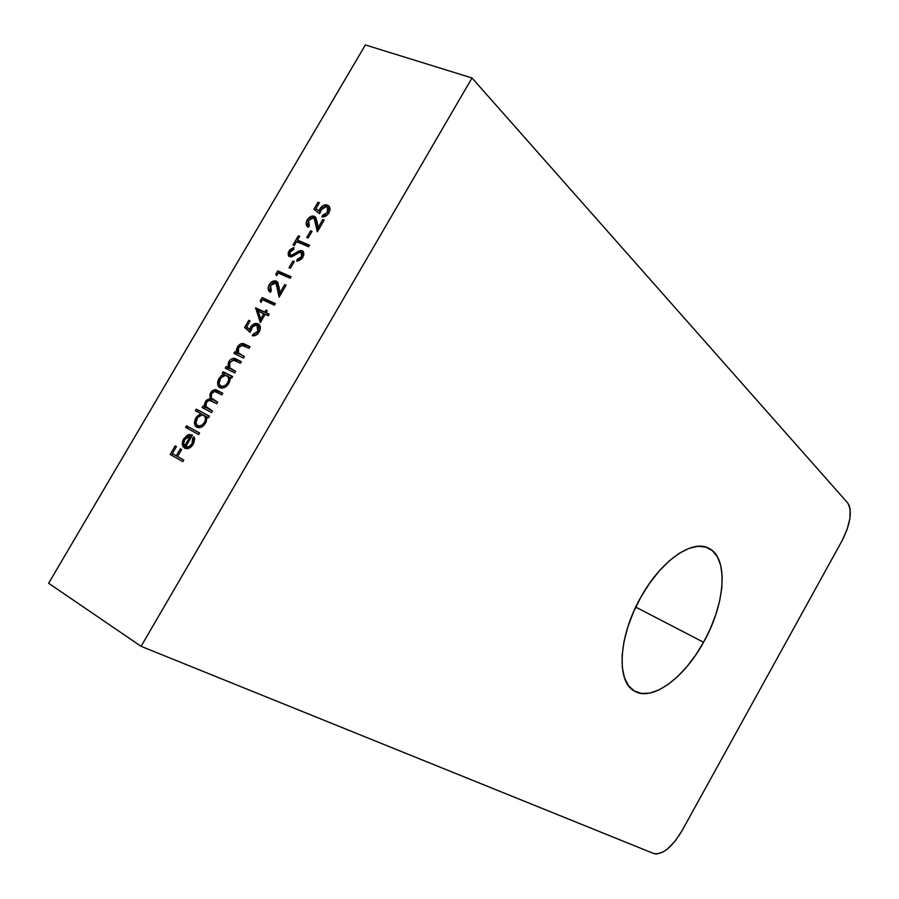 <?xml version="1.0" encoding="UTF-8"?>
<svg xmlns="http://www.w3.org/2000/svg" width="899" height="899" viewBox="0 0 899 899"><rect width="100%" height="100%" fill="white"/><g stroke="black" fill="none" stroke-linecap="round" stroke-linejoin="round"><path stroke-width="1.35" d="M703.58 642.257C684.184 677.958 652.157 701.703 634.66 691.196C616.051 682.206 618.276 636.548 640.886 597.15L649.505 583.395L659.034 571.191L669.081 561.032L679.183 553.346L688.949 548.379L697.972 546.3L705.917 547.12L712.491 550.75L717.481 556.975L720.728 565.505L722.178 575.978L721.785 587.991L719.605 601.094L715.739 614.826L710.334 628.704L703.58 642.257L695.702 655.023L686.971 666.575L677.677 676.498L668.137 684.431L658.686 690.05L649.674 693.107L641.425 693.444L634.289 690.971L628.558 685.735L624.502 677.857L622.31 667.62L622.13 655.371L623.996 641.616L627.85 626.906L633.559 611.871L640.886 597.15C661.158 560.189 693.219 538.445 709.446 548.626C728.842 558.639 725.133 604.443 703.58 642.257L635.739 607.106L703.58 642.257M141.087 646.325L48.625 583.26L365.365 44.95L472.009 77.966L141.087 646.325L653.888 853.578L656.697 854.05L663.631 851.69L667.474 848.971L675.205 840.992L682.06 830.676L842.048 540.737L847.072 529.533L849.915 518.442L850.128 509.092L849.207 505.519L847.645 502.889L472.009 77.966L365.365 44.95L48.625 583.26L141.087 646.325L653.888 853.578C662.608 854.96 672.003 847.33 682.06 830.676L842.048 540.737C850.6 523.679 852.466 511.059 847.645 502.889L472.009 77.966L141.087 646.325M191.925 443.836L188.959 446.657L185.722 446.646L192.498 435.071L189.543 434.475L187.059 435.307L182.834 440.386L182.227 444.196L183.149 446.825L186.677 448.657L191.375 446.646L194.117 442.364L194.117 436.858L192.746 437.982L193.049 440.791L191.925 443.836L193.06 444.488L191.925 443.836C190.037 446.634 187.97 447.567 185.722 446.646L192.498 435.071L188.442 434.7L183.576 438.892L182.34 444.893L184.576 448.107C187.7 449.444 190.577 448.163 193.195 444.275L194.117 436.858L192.746 437.982L191.925 443.836M195.353 410.719L200.927 413.697L196.903 416.406L194.746 420.608L195.173 425.699L197.241 427.452L201.342 427.126L203.691 425.53L206.343 421.575L206.871 416.889L208.501 417.754L209.422 416.17L196.274 409.146L195.353 410.719L200.927 413.697L195.903 417.855C193.791 422.013 194.049 425.126 196.667 427.182L196.735 427.227C199.938 428.452 202.882 427.081 205.568 423.126L206.871 416.889L208.501 417.754L209.422 416.17L196.274 409.146L195.353 410.719M222.21 373.321L223.963 374.209L221.188 375.726L218.322 379.771L217.637 383.884L218.333 386.188L219.918 387.66L222.087 388.143L224.548 387.491L228.368 384.131L230.043 380.333L230.043 377.299L231.695 378.131L232.616 376.546L223.132 371.748L222.21 373.321L223.963 374.209L219.008 378.423C216.985 382.333 217.165 385.334 219.513 387.424L219.918 387.66C223.143 388.817 226.099 387.424 228.773 383.48L230.043 377.299L231.695 378.131L232.616 376.546L223.132 371.748L222.21 373.321M243.449 358.038L244.382 356.465L238.134 352.745L237.651 350.756L238.538 347.655L241.842 345.238L249.124 348.34L250.057 346.767L243.371 343.699L241.325 343.643L237.527 346.812L236.403 349.801L236.561 352.61L234.841 351.756L233.92 353.329L243.449 358.038L244.382 356.465L238.505 353.251L238.538 347.655L242.337 345.272L249.124 348.34L250.057 346.767L245.157 344.384C242.55 342.71 240.011 343.519 237.527 346.812L236.561 352.61L234.841 351.756L233.92 353.329L243.449 358.038M260.317 322.595L265.171 314.302L268.228 315.718L269.149 314.144L266.093 312.728L267.273 310.706L265.924 310.088L264.744 312.099L255.642 307.874L260.317 322.595L265.171 314.302L268.228 315.718L269.149 314.144L266.093 312.728L267.273 310.706L265.924 310.088L264.744 312.099L255.642 307.874L260.317 322.595M270.588 285.298L274.24 282.556L276.476 283.578L279.128 297.097L286.084 285.219L284.713 284.601L279.96 292.737L277.903 282.691L276.274 281.129L274.521 280.825L269.947 283.623L268.307 286.961L268.194 289.242L270.352 292.265L271.262 290.703L269.779 288.545L270.588 285.298L275.959 283.028L279.128 297.097L286.084 285.219L284.713 284.601L279.96 292.737L278.971 286.77L276.274 281.129C273.667 280.342 271.341 281.499 269.284 284.612C267.644 287.759 267.778 290.163 269.689 291.86L270.352 292.265L271.262 290.703L270.588 285.298M290.411 268.273L294.321 261.587L292.95 260.991L289.04 267.677L290.411 268.273L294.321 261.587L292.95 260.991L289.04 267.677L290.411 268.273M296.569 241.696L308.593 246.764L309.514 245.202L297.479 240.145L299.693 236.381L298.322 235.808L292.995 244.888L294.355 245.472L296.569 241.696L308.593 246.764L309.514 245.202L297.479 240.145L299.693 236.381L298.322 235.808L292.995 244.888L294.355 245.472L296.569 241.696M308.571 220.502L312.234 217.715L314.515 218.659L317.336 231.818L324.247 220.019L322.865 219.457L318.134 227.537L315.942 217.749L314.279 216.266L312.504 216.018L307.908 218.873L306.278 222.177L306.188 224.413L308.402 227.323L309.312 225.761L307.784 223.694L308.571 220.502L313.481 217.861L314.122 218.232L317.336 231.818L324.247 220.019L322.865 219.457L318.134 227.537L317.066 221.727L314.279 216.266C311.638 215.558 309.29 216.76 307.244 219.862C305.694 222.761 305.761 225.053 307.447 226.717L308.402 227.323L309.312 225.761L308.571 220.502M313.875 209.265L319.561 213.737L322.202 208.152L325.146 206.478L327.169 207.006L328.225 208.916L327.843 211.546L325.269 214.67L322.73 215.277L321.82 216.839L323.618 216.895L327.337 214.917L329.169 212.288L330.012 209.04L328.899 206.073L326.584 204.882L323.471 205.377L320.595 207.748L318.954 210.962L315.965 208.613L319.403 202.747L318.021 202.196L313.875 209.265L319.561 213.737L321.1 209.647L326.528 206.669L327.348 207.152L327.405 212.434L322.73 215.277L321.82 216.839C324.472 217.266 326.775 216.018 328.742 213.085C330.427 210.018 330.394 207.602 328.641 205.826L327.494 205.141C324.663 204.264 322.134 205.5 319.887 208.815L318.954 210.962L315.965 208.613L319.403 202.747L318.021 202.196L313.875 209.265M308.155 237.977L312.054 231.301L310.683 230.728L306.773 237.403L308.155 237.977L312.054 231.301L310.683 230.728L306.773 237.403L308.155 237.977M302.896 257.238L303.873 253.338L302.839 251.124L301.412 250.529L298.85 251.012L292.13 255.035L290.04 254.945L289.928 252.361L293.861 249.225L293.861 247.472L289.905 249.798L288.186 252.821L288.478 255.878L290.737 256.934L298.535 252.776L301.232 252.271L302.278 254.057L301.895 255.878L300.603 257.799L297.041 259.519L296.861 261.283L301.401 259.126L302.896 257.238L302.806 251.102L302.165 250.72L295.445 252.979L292.759 254.743L290.051 254.945L290.175 251.877L293.861 249.225L293.861 247.472L288.916 251.124L288.95 256.395L292.108 256.62L299.558 252.338L301.232 252.271L301.513 256.653L297.041 259.519L296.861 261.283L302.896 257.238M276.656 275.678L278.218 273.015L290.152 278.274L291.062 276.712L277.78 270.857L275.892 274.06L276.656 275.678L278.218 273.015L290.152 278.274L291.062 276.712L277.78 270.857L275.892 274.06L276.656 275.678M260.991 302.412L262.553 299.727L274.409 305.166L275.319 303.592L262.126 297.558L260.238 300.772L260.991 302.412L262.553 299.727L274.409 305.166L275.319 303.592L262.126 297.558L260.238 300.772L260.991 302.412M244.595 327.45L250.079 332.36L252.754 326.685L256.384 325.123L258.137 326.27L258.215 330.472L256.822 332.63L253.136 334.113L252.214 335.687L255.867 335.248L259.058 332.113L260.328 327.09L258.002 323.797L254.057 323.865L251.203 326.191L249.529 329.45L246.652 326.865L250.124 320.932L248.787 320.302L244.595 327.45L246.146 328.551L246.967 327.146L246.146 328.551L244.595 327.45L250.079 332.36L251.664 328.191C253.215 325.652 255.001 324.708 257.024 325.348L257.766 331.383L253.136 334.113L252.214 335.687C254.81 336.26 257.092 335.069 259.058 332.113C260.912 328.663 260.766 326.011 258.654 324.179L258.002 323.797C255.249 322.763 252.743 323.921 250.484 327.27L249.529 329.45L246.652 326.865L250.124 320.932L248.787 320.302L244.595 327.45M234.729 372.939L235.662 371.354L229.436 367.59L228.964 365.578L229.852 362.477L233.156 360.061L240.415 363.23L241.337 361.645L234.684 358.521L232.65 358.465L230.256 359.836L228.458 362.353L227.863 367.433L226.166 366.578L225.244 368.152L234.729 372.939L235.662 371.354L229.807 368.096L229.852 362.477L233.65 360.106L240.415 363.23L241.337 361.645L236.471 359.229C233.875 357.521 231.335 358.319 228.852 361.623L227.863 367.433L226.166 366.578L225.244 368.152L234.729 372.939M211.546 412.54L212.479 410.955L205.972 406.539L206.5 402.336L209.287 400.269L216.726 403.696L217.648 402.111L211.198 397.897L211.658 393.526L214.659 391.436L221.896 394.863L222.817 393.29L216.052 389.952L214.198 389.829L211.973 391.009L209.973 394.2L210.175 398.549L206.467 400.167L204.601 403.617L204.702 406.831L203.084 405.966L202.151 407.55L211.546 412.54L212.479 410.955L207.894 408.494C205.68 407.404 205.208 405.348 206.5 402.336C208.343 400.066 210.152 399.684 211.928 401.179L216.726 403.696L217.648 402.111L213.018 399.65C210.815 398.56 210.355 396.515 211.658 393.526C213.366 391.301 215.063 390.863 216.76 392.211L221.896 394.863L222.817 393.29L217.693 390.627C215.322 388.975 212.984 389.649 210.669 392.649L210.175 398.549L205.511 401.448L204.433 404.348L204.702 406.831L203.084 405.966L202.151 407.55L211.546 412.54M198.657 434.554L199.589 432.97L186.509 425.823L185.576 427.396L198.657 434.554L199.589 432.97L186.509 425.823L185.576 427.396L198.657 434.554M182.812 461.625L183.744 460.041L177.553 456.535L181.677 449.5L180.373 448.77L176.249 455.804L172.372 453.602L176.474 446.589L175.181 445.87L170.147 454.456L182.812 461.625L170.147 454.456L182.812 461.625L183.744 460.041L177.553 456.535L181.677 449.5L180.373 448.77L176.249 455.804L172.372 453.602L176.474 446.589L175.181 445.87L170.147 454.456L171.799 455.388L172.732 453.815L171.799 455.388L182.812 461.625M315.369 210.445L316.279 208.883L315.369 210.445M319.145 203.174L318.021 202.196L319.145 203.174M317.414 209.849L320.089 211.95L317.414 209.849M321.022 209.793L319.887 208.815L321.022 209.793M325.292 206.467L328.933 206.388L327.494 205.141L329.281 206.545L326.112 206.197M324.179 216.524L322.73 215.277L324.786 216.547M328.54 213.411L327.405 212.434L328.54 213.411M329.641 209.973L327.371 207.175M328.764 208.377L329.427 209.276M307.582 224.604L308.29 227.256L307.75 223.39M308.391 220.828L307.244 219.862L308.391 220.828M312.74 217.536L315.74 217.502L314.279 216.266L315.819 217.536L313.965 217.255M319.28 228.503L318.134 227.537L319.28 228.503M324.011 220.435L322.865 219.457L324.011 220.435M316.875 222.57L318.28 230.211L317.145 224.031L315.695 222.806L317.145 224.031L315.965 219.895M316.605 221.424L316.313 220.536M311.829 231.695L310.683 230.728L311.829 231.695M296.951 241.865L297.805 240.415L296.951 241.865M299.468 236.752L298.322 235.808L299.468 236.752M298.951 241.348L309.234 245.674L298.951 241.348M298.524 260.699L297.041 259.519L298.524 260.699L299.524 260.429M302.671 257.586L301.513 256.653L302.671 257.586M303.75 255.159L302.716 253.462L303.75 255.159M289.647 256.429L289.5 255.754M290.074 252.057L288.916 251.124L290.074 252.057M291.332 255.912L292.478 256.462M293.906 255.653L292.759 254.743L293.906 255.653M296.591 253.889L295.445 252.979L296.591 253.889M303.311 251.653L302.165 250.72L303.311 251.653M294.13 261.924L292.95 260.991L294.13 261.924M277.072 274.97L275.892 274.06L277.072 274.97M278.6 273.184L279.274 272.026L277.78 270.857L290.827 277.106L279.274 272.026L278.6 273.184M269.655 289.332L270.397 292.175L269.756 288.422M270.464 285.511L269.284 284.612L270.464 285.511M274.824 282.241L276.038 281.983M277.499 282.061L276.274 281.129L277.499 282.061M281.151 293.636L279.96 292.737L281.151 293.636M285.904 285.522L284.713 284.601L285.904 285.522M278.859 287.489L280.162 295.333L279.106 288.984L277.6 287.837L279.106 288.984L277.465 284.174L275.959 283.028M278.6 286.309L278.319 285.388M277.982 284.725L276.982 283.882M261.429 301.648L260.238 300.772L261.429 301.648M262.935 299.906L263.643 298.693L262.126 297.558L275.116 303.941L263.643 298.693L262.935 299.906M261.047 321.336L256.99 309.312L255.462 308.188L257.181 308.998L255.642 307.874L266.419 312.964L257.181 308.998L261.047 321.336M267.127 310.964L265.924 310.088L267.127 310.964M267.621 313.852L266.093 312.728L267.621 313.852M263.823 313.672L260.766 318.875L261.98 319.752L260.766 318.875L258.114 311.009L265.025 314.549L263.823 313.672L260.766 318.875L258.114 311.009L263.823 313.672M249.989 321.168L248.787 320.302L249.989 321.168M250.709 330.27L249.529 329.45L250.709 330.27M251.698 328.124L250.484 327.27L251.698 328.124M255.249 325.135L259.339 324.82L256.777 324.573M259.204 324.663L258.002 323.797L259.204 324.663M254.687 335.203L254.35 335.776L254.687 335.203L253.136 334.113L255.934 335.215M258.979 332.248L257.766 331.383L258.979 332.248M260.159 328.652L257.507 325.629M250.136 332.124L246.146 328.551L250.136 332.124M258.564 326.449L259.957 327.921M255.9 335.215L255.282 335.271M235.628 354.172L236.415 352.824L234.841 351.756L238.123 353.667L236.561 352.61L238.123 353.667L237.898 352.251L238.123 353.667L236.415 352.824L235.628 354.172M238.606 347.553L237.527 346.812L238.606 347.553M244.146 344.632L241.64 345.25L246.719 345.463L245.157 344.384L249.911 347.014L245.899 345.104M239.134 353.757L240.067 354.318M226.93 369.006L227.739 367.624L226.166 366.578L229.447 368.489L227.863 367.433L229.447 368.489L229.223 367.152L229.447 368.489L227.739 367.624L226.93 369.006M229.93 362.353L228.852 361.623L229.93 362.353M232.908 360.083L238.033 360.285L236.471 359.229L241.213 361.87L237.224 359.915M230.549 368.691L233.785 370.669M235.482 359.431L232.976 360.038M223.907 374.175L224.716 372.793L223.132 371.748L232.504 376.737L224.716 372.793L223.907 374.175M220.435 387.885L219.21 383.817L220.435 387.885M220.098 379.131L219.008 378.423L220.098 379.131M225.211 375.355L223.963 374.209L225.222 375.355M229.234 377.232L230.2 378.861L228.548 376.771M221.952 386.795L220.558 385.907C218.749 384.3 218.614 381.996 220.176 378.996C222.21 375.928 224.469 374.849 226.964 375.726L227.335 375.951C229.11 377.546 229.211 379.839 227.638 382.828C225.604 385.828 223.334 386.918 220.851 386.087L224.885 387.334L223.233 387.39M227.638 382.828L228.739 383.536L227.638 382.828L225.334 385.368L222.536 386.413L220.086 385.525L219.098 383.188L220.828 378.018L225.278 375.355L228.2 376.838L228.706 379.783L227.638 382.828M203.826 408.438L204.691 406.966L203.084 405.966L206.321 407.831L204.702 406.831L206.321 407.831L206.085 406.786L206.321 407.831L204.691 406.966L203.826 408.438M205.714 405.146L204.433 404.348L205.714 405.146M206.624 402.145L205.511 401.448L206.624 402.145M209.085 400.291L211.782 399.561L210.175 398.549L211.782 399.561L211.355 398.178L211.782 399.561L209.085 400.291M211.771 393.346L210.669 392.649L211.771 393.346M214.333 391.436L219.289 391.649L217.693 390.627L222.738 393.436L218.266 391.177M213.063 399.673L214.535 400.606M207.894 408.494L210.119 409.843M215.794 390.84L214.636 391.256M197.027 411.618L197.892 410.135L196.274 409.146L209.366 416.271L197.892 410.135L197.027 411.618M197.465 427.542L196.106 423.496L197.465 427.542M197.016 418.529L195.903 417.855L197.016 418.529M202.084 414.844L200.927 413.697L202.084 414.844M206.107 416.72L207.017 418.192L204.062 415.394M199.308 426.62L197.679 425.643C195.622 424.081 195.42 421.676 197.061 418.451C199.095 415.383 201.342 414.315 203.815 415.248L203.949 415.338C205.927 416.9 206.085 419.271 204.444 422.451C202.399 425.452 200.14 426.519 197.679 425.643L201.927 426.834L200.095 426.913M204.444 422.451L205.568 423.126L204.444 422.451L202.14 424.98L199.353 426.002L196.926 425.058L195.96 422.676L197.713 417.473L202.151 414.844L205.039 416.394L205.523 419.383L204.444 422.451M187.25 428.317L188.138 426.789L186.509 425.823L199.556 433.026L188.138 426.789L187.25 428.317M194.645 439.959L192.746 437.982L194.622 438.746L194.645 439.959M185.396 448.466L183.992 445.848L182.34 444.893L183.992 445.848L183.834 444.252L184.789 447.769M184.7 439.544L183.576 438.892L184.7 439.544M189.24 435.993L190.082 435.667L188.442 434.7L190.082 435.667L192.285 435.442L189.24 435.993M187.363 447.59L185.722 446.646L189.655 447.916M188.082 447.882L188.88 447.983M190.419 436.037L184.677 445.837L185.812 446.5L184.677 445.837L183.677 443.252L184.756 439.442L190.419 436.037L191.554 436.7L190.419 436.037L184.677 445.837L183.677 443.252L184.284 440.364L187.363 436.667L190.419 436.037M176.474 446.589L175.181 445.87L176.474 446.601M174.024 454.546L177.901 456.737L174.024 454.546M181.677 449.5L180.373 448.77L181.665 449.511M179.204 457.467L183.744 460.041L179.204 457.467M709.446 548.626L707.378 547.637M314.122 218.232L315.571 219.468M301.626 252.507L303.098 253.698M290.051 254.945L291.534 256.136M227.335 375.951L228.919 376.996M220.558 385.907L222.154 386.941M203.949 415.338L205.568 416.327"/></g></svg>
